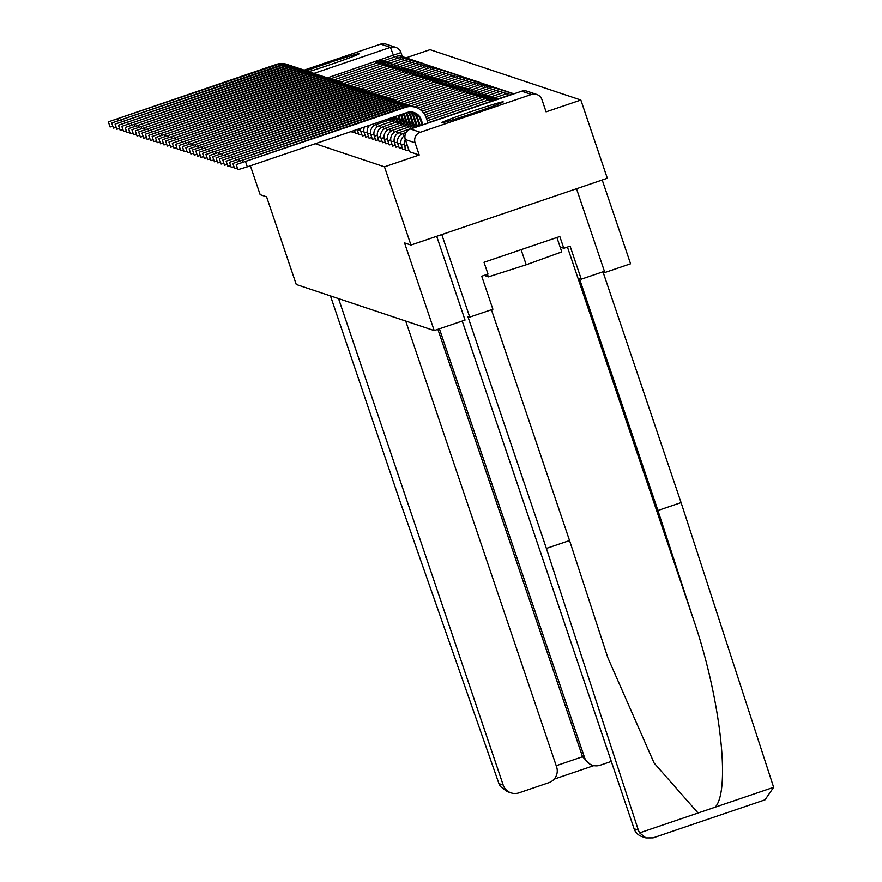 <?xml version="1.0" encoding="UTF-8"?>
<svg xmlns="http://www.w3.org/2000/svg" width="882" height="882" viewBox="0 0 882 882"><rect width="100%" height="100%" fill="white"/><g stroke="black" fill="none" stroke-linecap="round" stroke-linejoin="round"><path stroke-width="1.32" d="M407.363 145.574L404.618 146.28L406.095 150.613L408.829 149.896M402.721 149.466L405.466 148.771M400.847 143.259L397.892 144.031L399.37 148.363L402.093 147.647M395.996 147.217L398.73 146.522M392.622 146.092L395.368 145.398M390.759 139.885L387.793 140.657L389.26 144.99L392.005 144.273M385.897 143.843L388.642 143.149M384.023 137.636L381.068 138.408L382.523 142.741L385.269 142.024M380.66 136.512L377.694 137.283L379.161 141.616L381.906 140.899M375.798 140.47L378.543 139.775M373.935 134.262L370.969 135.045L372.447 139.378L375.181 138.65M370.561 133.138L367.607 133.921L369.084 138.254L371.807 137.526M367.199 132.013L364.244 132.796L365.71 137.129L368.444 136.401M363.836 130.889L360.87 131.672L362.348 136.004L365.082 135.277M358.974 134.858L361.719 134.163M354.476 130.404L355.622 133.755L358.357 133.039M351.797 131.308L352.249 132.631L354.983 131.914M308.744 71.663A32.391 1.069 -18.7 0 0 341.577 60.715A32.391 1.069 -18.7 0 0 359.117 53.747A32.391 1.069 -18.7 0 0 359.073 53.714A32.391 1.069 -18.7 0 0 339.074 59.469A32.391 1.069 -18.7 0 0 306.263 70.847M503.17 101.849A32.391 1.069 -18.7 0 0 471.517 111.474A32.391 1.069 -18.7 0 0 441.849 122.653A32.391 1.069 -18.7 0 0 441.893 122.686A32.391 1.069 -18.7 0 0 473.546 113.05A32.391 1.069 -18.7 0 0 503.214 101.882A32.391 1.069 -18.7 0 0 503.17 101.849M315.304 143.722L384.475 166.819L410.957 245.053L607.323 178.263L580.852 100.041L430.063 49.668L406.04 57.837M602.219 180.005L630.575 263.784L603.376 273.023M410.957 245.053L404.529 242.903L434.198 330.563L296.264 284.489L266.596 196.829L260.168 194.679L250.389 165.794M580.852 100.041L546.09 111.86L541.967 99.677A8.302 8.291 108.5 0 0 531.449 94.484L420.306 132.278A8.302 8.291 108.5 0 0 415.102 142.818L405.323 139.543L409.457 151.737L405.334 139.554A8.302 8.291 108.5 0 1 410.527 129.015L420.306 132.278M384.475 166.819L419.237 155L415.102 142.818M304.191 70.119L380.671 44.111A8.302 8.291 -71.5 0 1 385.963 44.1L395.731 47.363A8.302 8.291 -71.5 0 1 400.957 52.567L327.398 77.881M436.689 236.299L465.046 320.089L434.198 330.563M419.237 155L409.457 151.737M112.841 126.269L110.096 126.964L108.365 121.859L277.356 64.728A16.615 16.582 -71.5 0 1 289.12 65.136M287.94 64.695L286.97 64.375A16.615 16.582 -71.5 0 0 276.386 64.397L108.365 121.859M382.391 60.671L380.473 60.02L375.368 61.762L377.287 62.402L382.534 61.101M375.897 63.35L375.368 61.762M338.545 298.612L503.192 785.035A12.458 12.436 108.5 0 0 518.969 792.83L548.813 782.676A12.458 12.436 108.5 0 0 556.608 766.877L405.709 321.048M511.031 792.852L507.051 791.518L500.27 786.336L498.936 783.613L399.303 499.3L330.463 295.911M592.329 765.201L590.135 764.462L582.55 756.745L584.49 757.384A12.458 12.436 108.5 0 0 600.267 765.179L611.292 761.42M584.49 757.384L439.423 328.788M556.211 765.697L582.55 756.745L437.88 329.317M645.911 837.9L641.92 836.566A12.458 12.436 -71.5 0 1 634.092 828.76L638.347 830.183L639.604 832.884L645.911 837.9L653.077 837.878L765.014 799.809L773.635 787.295L681.091 502.608L657.917 510.491L579.408 278.558L581.271 279.186L570.092 246.166L563.807 248.294L559.816 236.508L484.009 262.285L488.011 274.082L481.726 276.22L492.895 309.24L469.731 317.112L441.783 234.568L576.497 188.748L604.435 271.303L581.271 279.186M491.417 309.736L569.552 540.545L607.863 657.785L654.113 763.029L698.07 812.995L715.17 807.173C730.957 790.448 720.252 697.309 693.649 619.958L657.917 510.491M569.552 540.545L546.377 548.428L467.868 316.495L469.731 317.112M638.347 830.183L546.377 548.428M681.091 502.608L602.968 271.799M462.234 321.026L634.092 828.76M560.147 247.081L563.807 248.294M487.448 274.269L488.33 276.882L526.223 264.776L561.779 251.899L556.906 237.501M521.108 249.672L526.223 264.776M485.596 274.897L486.004 276.099L488.33 276.882M116.215 127.394L113.458 128.088L111.727 122.984L280.719 65.852A16.615 16.582 -71.5 0 1 292.482 66.26M291.303 65.819L290.332 65.5A16.615 16.582 -71.5 0 0 279.748 65.522L111.727 122.984M385.754 61.784L383.835 61.145L378.731 62.887L380.649 63.526L385.897 62.225M379.271 64.474L378.731 62.887M119.577 128.518L116.821 129.213L115.101 124.108L284.081 66.977A16.615 16.582 -71.5 0 1 295.856 67.385M294.665 66.944L293.695 66.613A16.615 16.582 -71.5 0 0 283.111 66.646L115.101 124.108M389.116 62.909L387.198 62.269L382.093 64.011L384.012 64.651L389.26 63.35M382.634 65.599L382.093 64.011M122.94 129.643L120.195 130.338L118.464 125.222L287.455 68.101A16.615 16.582 -71.5 0 1 299.219 68.509M298.039 68.068L297.069 67.738A16.615 16.582 -71.5 0 0 286.474 67.771L118.464 125.222M392.479 64.033L390.561 63.394L385.456 65.136L387.374 65.775L392.633 64.474M385.996 66.723L385.456 65.136M126.302 130.768L123.557 131.462L121.826 126.346L290.817 69.226A16.615 16.582 -71.5 0 1 302.581 69.634M301.401 69.193L300.431 68.862A16.615 16.582 -71.5 0 0 289.847 68.895L121.826 126.346M395.853 65.158L393.934 64.518L388.819 66.26L390.748 66.9L395.996 65.599M389.359 67.848L388.819 66.26M129.665 131.892L126.92 132.587L125.189 127.471L294.18 70.34A16.615 16.582 -71.5 0 1 305.944 70.758M304.764 70.317L303.794 69.987A16.615 16.582 -71.5 0 0 293.21 70.02L125.189 127.471M399.215 66.282L397.297 65.643L392.192 67.385L394.111 68.024L399.359 66.723M392.733 68.972L392.192 67.385M133.039 133.017L130.282 133.711L128.552 128.596L297.543 71.464A16.615 16.582 -71.5 0 1 309.306 71.883M308.127 71.442L307.157 71.111A16.615 16.582 -71.5 0 0 296.572 71.144L128.552 128.596M402.578 67.407L400.66 66.767L395.555 68.509L397.473 69.149L402.721 67.837M396.095 70.097L395.555 68.509M136.401 134.141L133.656 134.836L131.925 129.72L300.905 72.589A16.615 16.582 -71.5 0 1 312.68 73.008M311.489 72.567L310.519 72.236A16.615 16.582 -71.5 0 0 299.935 72.269L131.925 129.72M405.94 68.531L404.022 67.892L398.918 69.634L400.836 70.273L406.095 68.961M399.458 71.221L398.918 69.634M139.764 135.266L137.019 135.96L135.288 130.845L304.279 73.713A16.615 16.582 -71.5 0 1 316.043 74.132M314.863 73.691L313.893 73.36A16.615 16.582 -71.5 0 0 303.309 73.393L135.288 130.845M409.314 69.656L407.385 69.017L402.28 70.747L404.199 71.398L409.457 70.086M402.82 72.346L402.28 70.747M143.127 136.39L140.381 137.085L138.65 131.969L307.642 74.838A16.615 16.582 -71.5 0 1 319.405 75.257M318.226 74.816L317.255 74.485A16.615 16.582 -71.5 0 0 306.671 74.518L138.65 131.969M412.677 70.781L410.758 70.141L405.654 71.872L407.572 72.522L412.82 71.21M406.183 73.471L405.654 71.872M146.5 137.515L143.744 138.209L142.013 133.094L311.004 75.962A16.615 16.582 -71.5 0 1 322.768 76.381M321.588 75.94L320.618 75.609A16.615 16.582 -71.5 0 0 310.034 75.643L142.013 133.094M416.039 71.905L414.121 71.266L409.016 72.997L410.935 73.647L416.183 72.335M409.557 74.595L409.016 72.997M149.863 138.628L147.107 139.334L145.387 134.218L314.367 77.087A16.615 16.582 -71.5 0 1 326.142 77.506M324.951 77.054L323.981 76.734A16.615 16.582 -71.5 0 0 313.397 76.767L145.387 134.218M419.402 73.03L417.484 72.39L412.379 74.121L414.297 74.772L419.556 73.46M412.919 75.72L412.379 74.121M153.225 139.753L150.48 140.459L148.749 135.343L317.74 78.211A16.615 16.582 -71.5 0 1 329.504 78.63M328.325 78.178L327.354 77.859A16.615 16.582 -71.5 0 0 316.77 77.892L148.749 135.343M422.765 74.154L420.846 73.515L415.742 75.246L417.66 75.885L422.919 74.584M416.282 76.844L415.742 75.246M156.588 140.877L153.843 141.583L152.112 136.467L321.103 79.336A16.615 16.582 -71.5 0 1 332.867 79.755M331.687 79.303L330.717 78.983A16.615 16.582 -71.5 0 0 320.133 79.016L152.112 136.467M426.138 75.279L424.22 74.639L419.104 76.37L421.034 77.01L426.282 75.709M419.645 77.969L419.104 76.37M159.951 142.002L157.205 142.708L155.475 137.592L324.466 80.46A16.615 16.582 -71.5 0 1 336.229 80.879M335.05 80.427L334.08 80.108A16.615 16.582 -71.5 0 0 323.496 80.141L155.475 137.592M429.501 76.403L427.583 75.764L422.478 77.495L424.396 78.134L429.644 76.833M423.018 79.093L422.478 77.495M163.324 143.127L160.568 143.821L158.837 138.717L327.828 81.585A16.615 16.582 -71.5 0 1 339.603 82.004M338.412 81.552L337.442 81.232A16.615 16.582 -71.5 0 0 326.858 81.265L158.837 138.717M432.864 77.528L430.945 76.888L425.841 78.619L427.759 79.259L433.007 77.958M426.381 80.218L425.841 78.619M166.687 144.251L163.942 144.946L162.211 139.841L331.191 82.71A16.615 16.582 -71.5 0 1 342.966 83.129M341.786 82.676L340.805 82.357A16.615 16.582 -71.5 0 0 330.221 82.39L162.211 139.841M436.226 78.652L434.308 78.013L429.203 79.744L431.122 80.383L436.381 79.082M429.743 81.342L429.203 79.744M170.05 145.376L167.304 146.07L165.573 140.966L334.565 83.834A16.615 16.582 -71.5 0 1 346.328 84.253M345.149 83.801L344.178 83.481A16.615 16.582 -71.5 0 0 333.594 83.514L165.573 140.966M439.6 79.777L437.67 79.137L432.566 80.868L434.495 81.508L439.743 80.207M433.106 82.467L432.566 80.868M173.412 146.5L170.667 147.195L168.936 142.09L337.927 84.959A16.615 16.582 -71.5 0 1 349.691 85.378M348.511 84.926L347.541 84.606A16.615 16.582 -71.5 0 0 336.957 84.628L168.936 142.09M442.962 80.901L441.044 80.262L435.94 81.993L437.858 82.632L443.106 81.331M436.48 83.592L435.94 81.993M176.786 147.625L174.03 148.319L172.299 143.215L341.29 86.083A16.615 16.582 -71.5 0 1 353.054 86.502M351.874 86.05L350.904 85.73A16.615 16.582 -71.5 0 0 340.32 85.752L172.299 143.215M446.325 82.026L444.407 81.376L439.302 83.117L441.221 83.757L446.468 82.456M439.842 84.705L439.302 83.117M180.149 148.749L177.392 149.444L175.672 144.339L344.653 87.208A16.615 16.582 -71.5 0 1 356.427 87.627M355.237 87.175L354.266 86.855A16.615 16.582 -71.5 0 0 343.682 86.877L175.672 144.339M449.688 83.151L447.769 82.5L442.665 84.242L444.583 84.881L449.842 83.581M443.205 85.83L442.665 84.242M183.511 149.874L180.766 150.568L179.035 145.464L348.026 88.332A16.615 16.582 -71.5 0 1 359.79 88.74M358.61 88.299L357.64 87.98A16.615 16.582 -71.5 0 0 347.056 88.002L179.035 145.464M453.061 84.275L451.132 83.625L446.027 85.367L447.946 86.006L453.205 84.705M446.568 86.954L446.027 85.367M186.874 150.998L184.129 151.693L182.398 146.588L351.389 89.457A16.615 16.582 -71.5 0 1 363.152 89.865M361.973 89.424L361.003 89.104A16.615 16.582 -71.5 0 0 350.419 89.126L182.398 146.588M456.424 85.4L454.506 84.749L449.401 86.491L451.319 87.131L456.567 85.83M449.93 88.079L449.401 86.491M190.247 152.123L187.491 152.818L185.76 147.713L354.751 90.581A16.615 16.582 -71.5 0 1 366.515 90.989M365.335 90.548L364.365 90.229A16.615 16.582 -71.5 0 0 353.781 90.251L185.76 147.713M459.787 86.513L457.868 85.874L452.764 87.616L454.682 88.255L459.93 86.954M453.304 89.203L452.764 87.616M193.61 153.248L190.854 153.942L189.134 148.838L358.114 91.706A16.615 16.582 -71.5 0 1 369.889 92.114M368.698 91.673L367.728 91.342A16.615 16.582 -71.5 0 0 357.144 91.375L189.134 148.838M463.149 87.638L461.231 86.998L456.126 88.74L458.045 89.38L463.293 88.079M456.667 90.328L456.126 88.74M196.973 154.372L194.227 155.067L192.496 149.951L361.488 92.831A16.615 16.582 -71.5 0 1 373.251 93.238M372.072 92.797L371.102 92.467A16.615 16.582 -71.5 0 0 360.506 92.5L192.496 149.951M466.512 88.762L464.594 88.123L459.489 89.865L461.407 90.504L466.666 89.203M460.029 91.452L459.489 89.865M200.335 155.497L197.59 156.191L195.859 151.076L364.85 93.955A16.615 16.582 -71.5 0 1 376.614 94.363M375.434 93.922L374.464 93.591A16.615 16.582 -71.5 0 0 363.88 93.624L195.859 151.076M469.885 89.887L467.967 89.247L462.852 90.989L464.781 91.629L470.029 90.328M463.392 92.577L462.852 90.989M203.698 156.621L200.953 157.316L199.222 152.2L368.213 95.069A16.615 16.582 -71.5 0 1 379.977 95.488M378.797 95.047L377.827 94.716A16.615 16.582 -71.5 0 0 367.243 94.749L199.222 152.2M388.951 120.161L388.499 118.827M387.43 120.68L386.966 119.346M473.248 91.011L471.33 90.372L466.225 92.114L468.144 92.753L473.391 91.452M466.765 93.701L466.225 92.114M207.072 157.746L204.315 158.44L202.584 153.325L371.576 96.193A16.615 16.582 -71.5 0 1 383.339 96.612M382.16 96.171L381.189 95.84A16.615 16.582 -71.5 0 0 370.605 95.873L202.584 153.325M392.314 121.286L391.178 117.912M390.792 121.804L389.646 118.431M476.611 92.136L474.692 91.496L469.588 93.238L471.506 93.878L476.754 92.566M470.128 94.826L469.588 93.238M210.434 158.87L207.689 159.565L205.958 154.449L374.938 97.318A16.615 16.582 -71.5 0 1 386.713 97.737M385.522 97.296L384.552 96.965A16.615 16.582 -71.5 0 0 373.968 96.998L205.958 154.449M395.632 117.24L393.736 117.89L393.471 117.13M395.687 122.411L393.736 117.89M394.21 118.045L395.731 117.526M394.155 122.929L392.325 117.526M479.973 93.26L478.055 92.621L472.95 94.363L474.869 95.002L480.128 93.69M473.491 95.951L472.95 94.363M213.797 159.995L211.052 160.689L209.321 155.574L378.312 98.442A16.615 16.582 -71.5 0 1 390.076 98.861M388.896 98.42L387.926 98.089A16.615 16.582 -71.5 0 0 377.342 98.123L209.321 155.574M398.995 118.364L397.098 119.015L396.15 116.226M399.05 123.535L397.098 119.015M397.573 119.169L399.094 118.651M397.517 124.053L395.379 116.49M483.347 94.385L481.418 93.746L476.313 95.477L478.231 96.127L483.49 94.815M476.853 97.075L476.313 95.477M217.159 161.119L214.414 161.814L212.683 156.698L381.674 99.567A16.615 16.582 -71.5 0 1 393.438 99.986M392.258 99.545L391.288 99.214A16.615 16.582 -71.5 0 0 380.704 99.247L212.683 156.698M402.368 119.489L400.461 120.139L398.829 115.31M402.413 124.66L400.461 120.139M400.935 120.294L402.468 119.776M400.88 125.178L398.058 115.575M486.71 95.51L484.791 94.87L479.687 96.601L481.605 97.252L486.853 95.94M480.216 98.2L479.687 96.601M220.533 162.244L217.777 162.938L216.046 157.823L385.037 100.691A16.615 16.582 -71.5 0 1 396.801 101.11M395.621 100.669L394.651 100.339A16.615 16.582 -71.5 0 0 384.067 100.372L216.046 157.823M405.731 120.614L403.824 121.264L401.508 114.406M405.775 125.784L403.824 121.264M404.298 121.418L405.83 120.9M404.254 126.302L400.737 114.671M490.072 96.634L488.154 95.995L483.049 97.726L484.968 98.376L490.216 97.064M483.59 99.324L483.049 97.726M223.896 163.368L221.139 164.063L219.42 158.947L388.4 101.816A16.615 16.582 -71.5 0 1 400.174 102.235M398.984 101.794L398.014 101.463A16.615 16.582 -71.5 0 0 387.43 101.496L219.42 158.947M409.094 121.738L407.186 122.389L404.331 113.932A11.212 11.19 108.5 0 0 404.177 113.491M409.138 126.909L407.186 122.389M407.66 122.543L409.193 122.025M407.616 127.427L403.405 113.756M493.435 97.759L491.517 97.119L486.412 98.85L488.33 99.501L493.589 98.189M486.952 100.449L486.412 98.85M227.258 164.482L224.513 165.188L222.782 160.072L391.773 102.94A16.615 16.582 -71.5 0 1 403.537 103.359M402.357 102.907L401.387 102.588A16.615 16.582 -71.5 0 0 390.803 102.621L222.782 160.072M412.456 122.863L410.56 123.513L407.693 115.057A11.212 11.19 108.5 0 0 406.569 112.687M412.511 128.033L410.56 123.513M411.034 123.667L412.555 123.149M410.979 128.552L406.723 114.737A11.212 11.19 108.5 0 0 405.918 112.907M496.798 98.883L494.879 98.244L489.775 99.975L491.693 100.614L496.952 99.313M490.315 101.573L489.775 99.975M230.621 165.607L227.876 166.312L226.145 161.197L395.136 104.065A16.615 16.582 -71.5 0 1 406.9 104.484M405.72 104.032L404.75 103.712A16.615 16.582 -71.5 0 0 394.166 103.745L226.145 161.197M415.83 123.987L413.923 124.638L411.056 116.181A11.212 11.19 108.5 0 0 408.631 112.124M415.279 127.394L413.923 124.638M414.397 124.792L415.918 124.274M413.746 127.923L410.086 115.862A11.212 11.19 108.5 0 0 408.046 112.234M233.984 166.731L231.238 167.437L229.507 162.321L398.499 105.19A16.615 16.582 -71.5 0 1 410.262 105.608M409.083 105.156L408.112 104.837A16.615 16.582 -71.5 0 0 397.528 104.87L229.507 162.321M419.193 125.112L417.285 125.762L414.43 117.306A11.212 11.19 108.5 0 0 410.56 111.948M417.958 126.49L417.285 125.762M417.759 125.917L419.292 125.398M416.425 127.008L413.46 116.986A11.212 11.19 108.5 0 0 410.009 111.97M237.357 167.856L234.601 168.55L232.87 163.446L401.861 106.314A16.615 16.582 -71.5 0 1 413.636 106.733M412.445 106.281L411.475 105.961A16.615 16.582 -71.5 0 0 400.891 105.994L232.87 163.446M420.251 125.707L417.792 118.431A11.212 11.19 108.5 0 0 412.379 112.102M419.479 125.972L416.822 118.111A11.212 11.19 108.5 0 0 411.861 112.025M422.93 124.792L421.155 119.555A11.212 11.19 108.5 0 0 406.955 112.554L247.302 166.841L237.975 169.675L236.244 164.57L405.224 107.439A16.615 16.582 -71.5 0 1 426.26 117.824L428.035 123.061M415.819 107.406L414.838 107.086A16.615 16.582 -71.5 0 0 404.254 107.119L236.244 164.57M422.158 125.057L420.185 119.235A11.212 11.19 108.5 0 0 413.614 112.378M402.721 149.477L401.255 145.155L404.221 144.383M397.484 142.134L394.53 142.906L395.985 147.228M392.622 146.114L391.156 141.781L394.122 141.01M385.897 143.865L384.431 139.532L387.396 138.761M375.798 140.492L374.332 136.17L377.298 135.387M360.473 129.764L357.508 130.547L358.974 134.869M531.449 94.484L521.681 91.221L410.505 129.026M394.133 57.154L390.439 47.374L380.671 44.111M313.959 73.382L390.439 47.374A8.302 8.291 -71.5 0 1 395.731 47.363A8.302 8.302 0 0 1 400.968 52.578L402.302 56.558L400.968 52.578M397.374 58.322L396.437 56.371M400.737 59.447L399.811 57.495A8.302 8.302 0 0 1 406.745 58.223M404.099 60.571L403.173 58.62A8.302 8.302 0 0 1 410.108 59.348M407.473 61.696L406.536 59.744A8.302 8.302 0 0 1 413.471 60.461M410.836 62.82L409.898 60.869A8.302 8.302 0 0 1 416.844 61.586M414.198 63.945L413.272 61.994M417.561 65.059L416.635 63.118A8.302 8.302 0 0 1 423.569 63.835M420.935 66.183L419.997 64.243A8.302 8.302 0 0 1 426.932 64.959M424.297 67.308L423.36 65.367A8.302 8.302 0 0 1 430.295 66.084M427.66 68.432L426.723 66.492A8.302 8.302 0 0 1 433.668 67.208M431.022 69.557L430.096 67.616M434.385 70.681L433.459 68.741A8.302 8.302 0 0 1 440.394 69.457M437.759 71.806L436.822 69.865A8.302 8.302 0 0 1 443.756 70.582M441.121 72.93L440.184 70.99A8.302 8.302 0 0 1 447.13 71.707M444.484 74.055L443.558 72.115M447.847 75.179L446.92 73.239M451.22 76.304L450.283 74.353M454.583 77.429L453.646 75.477M457.945 78.553L457.019 76.602A8.302 8.302 0 0 1 463.954 77.329M461.308 79.678L460.382 77.726A8.302 8.302 0 0 1 467.317 78.454M464.671 80.802L463.745 78.851A8.302 8.302 0 0 1 470.679 79.578M468.044 81.927L467.107 79.975A8.302 8.302 0 0 1 474.042 80.703M471.407 83.051L470.47 81.1A8.302 8.302 0 0 1 477.416 81.828M474.77 84.176L473.843 82.224M478.132 85.3L477.206 83.349A8.302 8.302 0 0 1 484.141 84.077M481.506 86.425L480.569 84.474A8.302 8.302 0 0 1 487.503 85.19M484.868 87.55L483.931 85.598A8.302 8.302 0 0 1 490.877 86.315M373.869 125.729L373.174 124.042M488.231 88.674L487.305 86.723A8.302 8.302 0 0 1 494.24 87.439M377.231 126.843L376.173 124.516A8.302 8.302 0 0 0 370.969 135.045M491.594 89.799L490.668 87.847M380.594 127.967L379.536 125.641A8.302 8.302 0 0 0 374.332 136.17M494.967 90.912L494.03 88.972A8.302 8.302 0 0 1 500.965 89.688M383.957 129.092L382.909 126.765A8.302 8.302 0 0 0 377.694 137.283M498.33 92.037L497.393 90.096A8.302 8.302 0 0 1 504.328 90.813M387.33 130.216L386.272 127.89A8.302 8.302 0 0 0 381.068 138.408M501.693 93.161L500.767 91.221A8.302 8.302 0 0 1 507.701 91.937M390.693 131.341L389.635 129.015A8.302 8.302 0 0 0 384.431 139.532M505.055 94.286L504.129 92.345A8.302 8.302 0 0 1 511.064 93.062M394.056 132.465L392.997 130.139A8.302 8.302 0 0 0 387.793 140.657M508.418 95.41L507.492 93.47M397.418 133.59L396.36 131.264A8.302 8.302 0 0 0 391.156 141.781M511.053 94.826L510.854 94.594A8.302 8.302 0 0 1 513.026 94.154M400.792 134.714L399.733 132.388A8.302 8.302 0 0 0 394.53 142.906M404.154 135.839L403.096 133.513A8.302 8.302 0 0 0 397.892 144.031M521.67 91.221L521.681 91.221A8.302 8.291 -71.5 0 1 526.973 91.199A8.302 8.302 0 0 0 521.67 91.221L410.516 129.015A8.302 8.302 0 0 0 405.323 139.543M117.703 119.026L118.188 120.481M276.386 64.397L277.356 64.728M554.139 779.126L593.884 765.609L554.15 779.115M498.936 783.613L503.192 785.035M639.604 832.884L698.07 812.995M715.17 807.173L773.635 787.295M567.435 247.07L693.649 619.958M121.066 120.15L121.562 121.606M279.748 65.522L280.719 65.852M124.428 121.275L124.924 122.719M283.111 66.646L284.081 66.977M127.791 122.4L128.287 123.844M286.474 67.771L287.455 68.101M131.164 123.513L131.65 124.968M289.847 68.895L290.817 69.226M134.527 124.638L135.023 126.093M293.21 70.02L294.18 70.34M137.89 125.762L138.386 127.217M296.572 71.144L297.543 71.464M141.252 126.887L141.748 128.342M299.935 72.269L300.905 72.589M144.626 128.011L145.111 129.467M303.309 73.393L304.279 73.713M147.989 129.136L148.474 130.591M306.671 74.518L307.642 74.838M151.351 130.26L151.847 131.716M310.034 75.643L311.004 75.962M154.714 131.385L155.21 132.84M313.397 76.767L314.367 77.087M158.076 132.509L158.573 133.965M316.77 77.892L317.74 78.211M161.45 133.634L161.935 135.089M320.133 79.016L321.103 79.336M164.813 134.759L165.309 136.214M323.496 80.141L324.466 80.46M168.175 135.883L168.671 137.338M326.858 81.265L327.828 81.585M171.538 137.008L172.034 138.463M330.221 82.39L331.191 82.71M174.912 138.132L175.397 139.588M333.594 83.514L334.565 83.834M178.274 139.257L178.77 140.712M336.957 84.628L337.927 84.959M181.637 140.381L182.133 141.837M340.32 85.752L341.29 86.083M185 141.506L185.496 142.961M343.682 86.877L344.653 87.208M188.373 142.63L188.858 144.086M347.056 88.002L348.026 88.332M191.736 143.755L192.221 145.21M350.419 89.126L351.389 89.457M195.098 144.88L195.595 146.335M353.781 90.251L354.751 90.581M198.461 146.004L198.957 147.448M357.144 91.375L358.114 91.706M201.824 147.129L202.32 148.573M360.506 92.5L361.488 92.831M205.197 148.242L205.682 149.697M363.88 93.624L364.85 93.955M208.56 149.367L209.056 150.822M367.243 94.749L368.213 95.069M211.923 150.491L212.419 151.947M370.605 95.873L371.576 96.193M215.285 151.616L215.781 153.071M373.968 96.998L374.938 97.318M218.659 152.74L219.144 154.196M377.342 98.123L378.312 98.442M222.021 153.865L222.507 155.32M380.704 99.247L381.674 99.567M225.384 154.989L225.88 156.445M384.067 100.372L385.037 100.691M228.747 156.114L229.243 157.569M403.603 113.69L404.331 113.932M387.43 101.496L388.4 101.816M232.12 157.239L232.605 158.694M406.723 114.737L407.693 115.057M390.803 102.621L391.773 102.94M235.483 158.363L235.968 159.818M410.086 115.862L411.056 116.181M394.166 103.745L395.136 104.065M238.846 159.488L239.342 160.943M413.46 116.986L414.43 117.306M397.528 104.87L398.499 105.19M242.208 160.612L242.704 162.067M416.822 118.111L417.792 118.431M400.891 105.994L401.861 106.314M245.571 161.737L247.302 166.841M420.185 119.235L421.155 119.555M404.254 107.119L405.224 107.439M403.383 57.098A8.302 8.302 0 0 0 396.448 56.36L330.32 78.851M333.683 79.975L399.822 57.484M337.045 81.1L403.184 58.609M340.419 82.224L406.547 59.733M343.782 83.349L409.91 60.858M420.207 62.71A8.302 8.302 0 0 0 413.272 61.983L347.144 84.474M350.507 85.598L416.646 63.107M353.869 86.723L420.008 64.232M357.243 87.847L423.371 65.356M360.606 88.972L426.734 66.481M437.031 68.333A8.302 8.302 0 0 0 430.107 67.605L363.968 90.096M367.331 91.221L433.47 68.73M370.705 92.345L436.833 69.854M374.067 93.47L440.195 70.979M450.493 72.831A8.302 8.302 0 0 0 443.569 72.104L377.43 94.594M453.855 73.956A8.302 8.302 0 0 0 446.931 73.228L380.792 95.719M457.218 75.08A8.302 8.302 0 0 0 450.294 74.353L384.166 96.844M460.591 76.205A8.302 8.302 0 0 0 453.657 75.477L387.529 97.968M390.891 99.093L457.019 76.602M394.254 100.217L460.393 77.726M397.617 101.342L463.756 78.851M400.99 102.466L467.118 79.964M404.353 103.58L470.481 81.089M480.778 82.952A8.302 8.302 0 0 0 473.855 82.213L407.716 104.704M357.221 129.467A8.302 8.302 0 0 0 357.508 130.547M360.462 128.364A8.302 8.302 0 0 0 360.87 131.672M411.078 105.829L477.217 83.338M364.409 127.019A8.302 8.302 0 0 0 364.244 132.796M414.452 106.954L480.58 84.463M369.801 125.189A8.302 8.302 0 0 0 367.607 133.921M417.638 108.144L483.942 85.587M376.162 124.516L390.098 119.776M420.097 109.577L487.305 86.712M497.602 88.564A8.302 8.302 0 0 0 490.679 87.836L422.048 111.176M379.525 125.641L393.471 120.9M382.887 126.765L396.834 122.025M423.614 112.918L494.041 88.961M386.261 127.89L400.196 123.149M424.859 114.759L497.404 90.085M389.623 129.015L403.559 124.274M425.841 116.7L500.767 91.21M392.986 130.139L406.922 125.398M426.568 118.717L504.14 92.334M513.853 93.878A8.302 8.302 0 0 0 507.503 93.459L427.252 120.746M396.349 131.264L410.295 126.523M399.722 132.388L413.658 127.647M427.946 122.785L510.865 94.583M403.085 133.513L406.161 132.465M405.047 135.255A8.302 8.302 0 0 0 401.255 145.155M405.301 139.466A8.302 8.302 0 0 0 404.618 146.28M536.741 94.462L526.973 91.199M765.014 799.809L653.077 837.878"/></g></svg>
